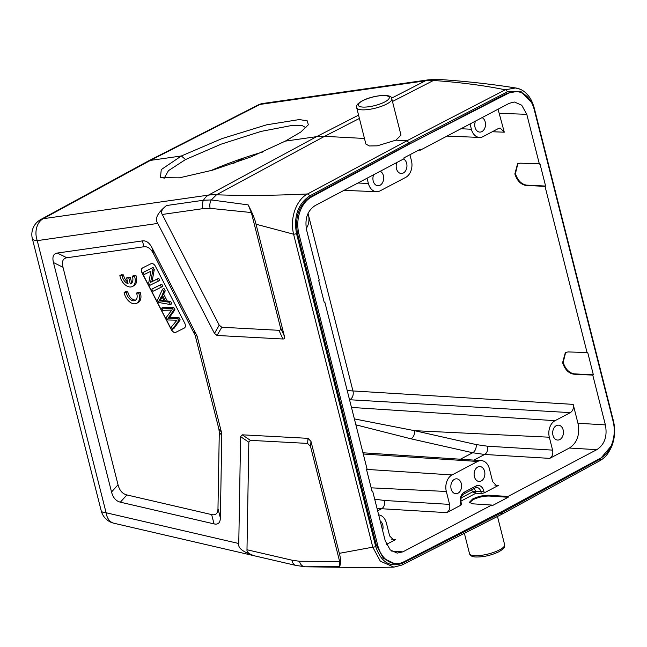 <?xml version="1.0" encoding="UTF-8"?>
<svg xmlns="http://www.w3.org/2000/svg" width="647" height="647" viewBox="0 0 647 647"><rect width="100%" height="100%" fill="white"/><g stroke="black" fill="none" stroke-linecap="round" stroke-linejoin="round"><path stroke-width="0.97" d="M438.375 79.403L433.441 80.471C459.831 82.315 483.778 85.42 505.275 89.787L406.987 140.739L395.932 140.148L400.994 135.15L391.815 98.878A18.116 4.966 165.8 0 1 386.785 103.989A18.116 4.966 165.8 0 1 385.636 104.563A18.116 4.966 165.8 0 1 367.415 109.618A18.116 4.966 165.8 0 1 356.699 107.766L365.87 144.03L369.316 145.963L377.225 145.842L395.932 140.148M519.945 89.173L515.562 87.976M515.546 87.976L505.275 89.787A2.127 1.375 -117.4 0 1 507.256 91.85L520.746 91.276L531.389 102.323M507.256 91.85L408.969 142.809L406.987 140.739L307.551 193.963A2.127 1.334 61.8 0 1 309.525 196.025L408.969 142.809L409.268 143.998L310.325 196.955C298.89 204.824 294.636 217.085 297.563 233.745L376.408 545.324L383.364 558.28L394.46 563.569M516.322 91.559L507.062 93.297L409.559 144.014L508.227 93.362A28.557 20.599 -86.9 0 1 516.322 91.559A28.557 20.599 -86.9 0 1 534.285 109.804L613.13 421.383A28.557 20.599 -86.9 0 1 600.537 458.181L502.468 511.187L403.809 561.839A28.557 20.599 -86.9 0 1 395.713 563.642A28.557 20.599 -86.9 0 1 377.743 545.397L298.906 233.818A28.557 20.599 -86.9 0 1 311.49 197.011L409.559 144.014M502.209 511.316L502.476 512.359L501.506 514.268M364.463 138.466L324.559 136.331L316.553 136.663L285.303 141.127L300.823 132.02L308.312 124.806L307.317 120.892L299.391 119.549L266.653 124.814L221.97 138.604L181.37 155.976L150.395 160.399L260.118 104.418A17.048 10.773 -117 0 0 257.894 105.113L148.163 161.095L150.395 160.399L43.155 218.726L208.463 195.119L316.553 136.663L358.559 115.117M278.962 330.31L282.901 338.996C284.34 339.044 284.834 338.09 284.356 336.133L256.034 224.226L293.584 234.206C289.29 215.734 297.927 198.686 307.551 193.963C274.757 195.548 244.396 195.823 216.478 194.787L211.294 199.931L248.189 204.889L251.343 212.54L280.418 327.447C280.887 329.42 280.402 330.374 278.962 330.31L221.792 327.253L219.22 325.174L161.782 213.526C160.949 211.237 162.534 208.577 166.514 205.536C157.367 212.976 154.447 218.937 157.771 223.425L214.472 333.399L217.044 335.469L221.792 327.253M339.699 566.546L339.618 561.418L299.432 561.264L291.983 560.189A8.524 5.766 -76.9 0 0 295.873 565.421L305.505 566.804L339.699 566.546C340.92 562.744 340.791 558.345 339.319 553.347L372.777 547.168L380.331 561.184L393.829 567.096M613.121 421.367A2.127 0.582 -14.2 0 0 613.429 420.938C615.532 429.851 614.893 438.504 611.496 446.891C607.865 454.356 605.576 457.251 599.704 460.842L502.007 514.163L401.949 565.041L393.845 567.128M238.767 543.512C237.675 548.082 243.151 552.247 255.193 555.991L113.88 523.229A17.048 11.525 103.1 0 1 106.1 512.756L238.767 543.512L240.603 436.668L242.188 434.816L308.037 438.334L310.997 441.44L339.319 553.347M339.618 561.418L310.544 446.511L307.584 443.413L250.413 440.356L248.828 442.208L246.984 549.756C246.636 552.198 249.378 554.277 255.193 555.991L295.905 565.429L304.082 566.61C301.817 565.996 300.265 564.216 299.432 561.264M282.901 338.996L217.044 335.469M120.366 502.185L214.052 523.9C218.136 524.798 220.239 522.792 220.368 517.891L221.792 435.35L221.371 431.978L197.125 336.133L152.013 247.752C149.368 242.706 146.173 240.417 142.437 240.894L57.324 253.05C53.361 253.681 52.075 256.851 53.466 262.545L111.535 492.003C113.023 497.705 115.967 501.101 120.366 502.185L126.869 494.939L211.65 514.6C215.742 515.489 217.845 513.483 217.974 508.582L219.284 432.325L218.872 428.953L195.232 335.542L153.46 253.632C150.816 248.577 147.621 246.289 143.885 246.766L66.851 257.773C62.888 258.404 61.602 261.574 62.994 267.268L118.029 484.765C119.525 490.466 122.469 493.855 126.869 494.939M256.034 224.226C255.088 219.665 252.476 213.211 248.189 204.889M162.146 214.48L203.029 208.641L210.129 208.342L251.343 212.54M163.974 178.572L168.455 170.654L185.552 159.534L221.266 144.119L261.04 131.414L292.622 125.316L301.995 125.453L306.015 127.782M185.552 159.534L181.37 155.976L161.265 169.595L160.44 177.674L179.348 177.844L212.604 170.169L251.319 156.76L285.303 141.127M210.396 170.808A75.44 12.9 160.4 0 1 262.512 152.094M367.059 178.216L368.402 183.513A12.794 9.228 -86.9 0 0 376.53 191.69A12.794 9.228 -86.9 0 0 380.153 190.841L405.758 177.351A12.794 9.228 -86.9 0 0 411.468 160.82L409.931 154.73M373.659 174.739A7.457 5.378 93.1 0 0 373.206 180.982A7.457 5.378 93.1 0 0 377.897 185.746A7.457 5.378 93.1 0 0 383.388 175.62A7.457 5.378 93.1 0 0 380.25 171.261M396.935 162.47A7.457 5.378 93.1 0 0 396.482 168.721A7.457 5.378 93.1 0 0 401.172 173.485A7.457 5.378 93.1 0 0 406.664 163.351A7.457 5.378 93.1 0 0 403.526 159M514.147 102.048L509.173 103.342L420.348 150.136L420.146 149.344L403.849 157.933L404.051 158.725L315.226 205.52C307.39 210.679 304.535 218.937 306.654 230.3L319.254 280.086L318.672 280.394L324.301 302.65L324.883 302.343L367.019 468.84L366.437 469.148L372.065 491.397L372.648 491.089L385.248 540.876L390.198 549.877L397.145 553.12L402.863 551.859L391.637 551.074M420.348 150.136L418.763 150.072M306.257 228.431A12.794 9.228 -86.9 0 0 308.473 215.087L308.101 213.615M324.22 302.303L324.883 302.343M371.976 491.049L372.648 491.089M592.773 375.114L573.752 374.184C568.527 373.279 564.815 369.437 562.607 362.66L565.349 352.518L568.115 351.936L587.727 352.55L593.356 374.807L592.773 375.114L605.374 424.893C607.501 436.264 604.646 444.521 596.809 449.673L507.984 496.475L508.178 497.268L491.89 505.857L491.688 505.056L402.863 551.859M587.144 352.858L545.017 186.36L525.987 185.438C520.762 184.532 517.05 180.691 514.85 173.906L517.584 163.764L520.358 163.181L539.97 163.804L545.599 186.053L545.017 186.36M539.388 164.103L526.787 114.325L521.7 105.202L514.551 102.056M378.673 514.899A12.794 9.228 -86.9 0 1 386.396 523.051L389.664 535.959L393.635 540.043L395.535 539.622L391.799 539.355M386.437 544.41L395.535 539.622M382.595 530.411A7.457 5.378 93.1 0 0 382.757 524.968A7.457 5.378 93.1 0 0 380.201 520.956M481.336 493.548L480.842 491.583L475.464 491.324L475.941 493.224L481.336 493.548L484.255 492.877L498.538 485.355L496.629 485.776L492.666 481.692L489.399 468.784A12.794 9.228 -86.9 0 0 481.433 460.615L362.951 452.779M549.732 458.375L569.376 448.031C577.213 442.872 580.068 434.614 577.941 423.251L573.169 404.375C573.873 408.16 572.918 410.918 570.306 412.632L555.037 420.679A12.794 9.228 -86.9 0 0 549.327 437.21L552.587 450.118C553.298 453.903 552.344 456.661 549.732 458.375L484.619 454.469L473.895 460.114M491.688 505.056L472.763 503.827L469.326 502.396L472.633 498.999C478.076 496.419 483.552 495.173 489.059 495.246L507.984 496.475M481.433 460.615A12.794 9.228 -86.9 0 0 477.648 461.457L452.043 474.947A12.794 9.228 -86.9 0 0 446.325 491.477L449.592 504.385C450.296 508.17 449.35 510.928 446.737 512.642L461.012 505.121L461.004 504.256M464.311 492.157A2.127 1.359 62.2 0 1 463.826 493.968L475.464 487.838A2.127 1.359 -117.8 0 0 475.949 486.026L464.311 492.157A8.5 6.13 93.1 0 0 460.51 503.14A2.127 0.582 165.8 0 0 461.109 502.541L461.594 504.474M451.129 488.946A7.457 5.378 93.1 0 0 455.828 493.71A7.457 5.378 93.1 0 0 461.311 483.576A7.457 5.378 93.1 0 0 456.62 478.812A7.457 5.378 93.1 0 0 451.129 488.946M474.405 476.677A7.457 5.378 93.1 0 0 479.103 481.449A7.457 5.378 93.1 0 0 484.587 471.315A7.457 5.378 93.1 0 0 479.896 466.552A7.457 5.378 93.1 0 0 474.405 476.677M460.874 501.166L475.941 493.224L472.52 491.922A4.165 3.009 -86.9 0 0 471.388 489.981M549.327 437.21L414.509 430.667A6.389 4.286 -77.3 0 1 411.055 438.836L472.698 452.746L484.619 454.469A6.389 4.561 -86.6 0 0 487.474 446.212L476.143 444.57L414.509 430.667L354.378 418.908M470.054 123.949L471.396 129.246A12.794 9.228 -86.9 0 0 479.532 137.423A12.794 9.228 -86.9 0 0 483.147 136.574L498.416 128.527L500.212 128.098L504.288 132.19L498.053 109.197M565.648 352.372L563.189 362.352C565.397 369.13 569.109 372.979 574.334 373.877L593.356 374.807M552.967 435.294A7.457 5.378 93.1 0 0 557.657 440.057A7.457 5.378 93.1 0 0 563.149 429.923A7.457 5.378 93.1 0 0 558.458 425.16A7.457 5.378 93.1 0 0 552.967 435.294M573.169 404.375L347.221 390.594M308.643 215.855L353.003 391.16A6.389 4.561 -86.6 0 1 350.148 399.417L349.437 399.353M475.496 121.086A7.457 5.378 93.1 0 0 475.035 127.33A7.457 5.378 93.1 0 0 479.734 132.093A7.457 5.378 93.1 0 0 485.226 121.96A7.457 5.378 93.1 0 0 482.088 117.608M376.999 508.299L381.617 508.736L377.646 510.831M517.883 163.618L515.433 173.598C517.632 180.384 521.345 184.225 526.569 185.131L545.599 186.053M508.178 497.268L489.261 496.039C483.754 495.966 478.279 497.219 472.836 499.791L469.512 502.776M184.702 323.104L155.409 266.281A4.262 2.709 -117.8 0 0 151.98 263.523A4.262 2.709 -117.8 0 0 151.034 263.709L142.542 267.947A4.262 2.709 -117.8 0 0 142.502 267.963A4.262 2.709 -117.8 0 0 142.065 272.945L171.358 329.76A4.262 2.709 -117.8 0 0 174.795 332.526A4.262 2.709 -117.8 0 0 175.741 332.34L184.233 328.102A4.262 2.709 -117.8 0 0 184.266 328.086A4.262 2.709 -117.8 0 0 184.702 323.104M135.87 299.965A7.44 4.731 -117.8 0 1 127.831 291.773L125.575 291.651L124.127 292.42A10.651 6.777 -117.8 0 0 136.687 303.322A10.651 6.777 -117.8 0 0 138.773 293.204L136.549 293.083A7.44 4.731 62.2 0 1 135.199 300.451A7.44 4.731 62.2 0 1 126.375 292.541L124.127 292.42M136.687 303.322L138.143 302.553A10.651 6.777 -117.8 0 0 140.229 292.436L138.005 292.315L136.549 293.083M127.605 281.922A7.44 4.731 -117.8 0 1 123.577 274.918L121.329 274.797L119.873 275.565A10.651 6.777 -117.8 0 0 132.441 286.475A10.651 6.777 -117.8 0 0 134.519 276.35L132.295 276.229A7.44 4.731 62.2 0 1 130.945 283.596A7.44 4.731 62.2 0 1 130.29 283.847L128.834 278.073L126.602 277.951L128.066 283.726A7.44 4.731 62.2 0 1 122.121 275.687L119.873 275.565M132.441 286.475L133.897 285.707A10.651 6.777 -117.8 0 0 135.975 275.582L133.751 275.468L132.295 276.229M131.729 283.006L130.29 277.304L128.057 277.183L126.602 277.951M184.33 328.045L175.887 332.267A4.262 2.709 62.2 0 1 174.941 332.453A4.262 2.709 62.2 0 1 171.504 329.687L142.211 272.864A4.262 2.709 62.2 0 1 142.583 267.923M163.78 291.66L162.195 294.862L165.729 301.712L169.231 302.238L170.42 304.543L171.876 303.775L170.687 301.47L167.185 300.952L163.651 294.094L165.236 290.891L163.958 288.425L162.502 289.193L163.78 291.66L165.236 290.891M151.673 268.182L152.821 270.414L150.589 282.359L157.261 279.027L158.337 281.113L159.793 280.345L158.717 278.259L152.045 281.591L154.277 269.645L153.129 267.421L143.181 272.419L153.129 267.421M162.874 286.322L161.75 284.146L151.81 289.152L160.302 284.915L161.418 287.09L162.874 286.322M172.417 308.409L173.493 310.503L168.074 318.203L177.585 318.437L178.726 320.653L172.482 329.242L173.93 328.474L180.181 319.885L179.041 317.669L169.53 317.434L174.949 309.735L173.865 307.64L163.06 307.382L161.604 308.15L172.417 308.409L173.865 307.64M169.231 302.238L170.687 301.47M170.42 304.543L158.677 302.481L157.472 300.135L162.502 289.193M162.195 294.862L163.651 294.094M165.729 301.712L167.185 300.952M161.071 300.992L164.492 301.551L161.621 295.986L158.992 300.912L161.071 300.992L162.526 300.224L160.448 300.143L162.162 297.03M163.926 300.451L162.526 300.224M158.992 300.912L160.448 300.143M157.261 279.027L158.717 278.259M158.337 281.113L149.845 285.351L148.697 283.119L150.921 271.174L144.257 274.506L143.181 272.419M152.821 270.414L154.277 269.645M150.589 282.359L152.045 281.591M160.302 284.915L161.75 284.146M161.418 287.09L152.927 291.328L151.81 289.152M168.074 318.203L169.53 317.434M179.041 317.669L177.585 318.437M178.726 320.653L180.181 319.885M172.482 329.242L171.334 327.018L176.987 320.184L167.694 319.966L166.344 317.345L171.779 310.075L162.729 310.334L161.604 308.15M173.493 310.503L174.949 309.735M127.831 291.773L126.375 292.541M140.229 292.436L138.773 293.204M123.577 274.918L122.121 275.687M130.29 277.304L128.834 278.073M131.527 283.2L130.29 283.847M135.975 275.582L134.519 276.35M613.429 420.938L534.236 107.976A2.127 0.582 165.8 0 1 533.904 108.421M610.946 446.309L600.165 459.046L502.476 512.359L402.442 563.222C389.931 567.791 381.018 562.211 375.689 546.489L296.496 233.518C293.552 216.551 297.895 204.056 309.525 196.025M599.72 460.834A2.127 1.367 -118.6 0 0 600.165 459.046M257.862 105.121A17.048 17.048 0 0 1 263.232 103.423A17.048 12.827 81.9 0 0 260.118 104.418L425.435 80.802A17.048 12.827 -98.1 0 1 428.54 79.807L438.245 79.395C465.517 81.215 491.283 84.07 515.554 87.952M392.478 101.49L433.441 80.471A85.242 54.38 -117.2 0 0 425.435 80.802L391.556 98.182M359.4 118.458L324.559 136.331L216.478 194.787A85.242 54.049 61.6 0 0 208.463 195.119A17.048 12.827 -98.1 0 0 203.498 200.255L211.294 199.931C209.838 202.503 209.45 205.309 210.129 208.342M362.7 100.738A15.981 4.383 165.8 0 1 363.711 100.236A15.981 4.383 165.8 0 1 385.143 95.619A15.981 4.383 165.8 0 1 384.811 101.927A15.981 4.383 165.8 0 1 383.792 102.428A15.981 4.383 165.8 0 1 362.36 107.046A15.981 4.383 165.8 0 1 362.7 100.738M402.442 563.222A2.127 1.351 63 0 1 401.965 565.025M296.496 233.518A2.127 0.582 165.8 0 1 293.584 234.206L372.777 547.168A2.127 0.582 -14.2 0 0 375.689 546.489M469.512 553.614A18.116 4.966 -14.2 0 0 480.956 555.385A18.116 4.966 -14.2 0 0 499.597 549.837A18.116 4.966 -14.2 0 0 500.349 549.432A18.116 4.966 -14.2 0 0 504.636 544.725C504.417 547.249 505.703 547.475 499.12 551.64C491.21 555.441 483.228 557.221 475.181 556.978C471.825 556.663 469.932 555.538 469.512 553.614L464.376 533.298M310.544 446.511L310.997 441.44M40.745 219.519A17.048 10.918 61.5 0 1 43.155 218.726A17.048 12.827 81.9 0 0 37.243 240.635L106.1 512.756A17.048 4.675 -14.2 0 1 101.207 510.806L32.35 238.686A17.048 4.675 165.8 0 0 37.243 240.635L157.771 223.425M284.356 336.133L280.418 327.447M203.029 208.641A8.524 6.413 -98.1 0 1 203.498 200.255L166.514 205.536M219.22 325.174L214.472 333.399M357.961 183.004L368.402 183.513M508.227 93.362L507.062 93.297M376.408 545.324L377.743 545.397M298.906 233.818L297.563 233.745M310.325 196.955L311.49 197.011M498.538 485.355L494.793 485.088M569.376 448.031L596.809 449.673M449.592 504.385L384.472 500.479A6.389 4.561 -86.6 0 1 381.617 508.736L446.737 512.642M475.464 487.838L476.79 487.514A6.365 4.594 93.1 0 1 480.842 491.583A2.127 0.582 165.8 0 0 483.754 490.895L484.255 492.877M483.754 490.895A8.5 6.13 93.1 0 0 475.949 486.026M461.012 505.121L460.51 503.14M474.049 488.582A6.3 4.545 -86.9 0 1 475.464 491.324A2.127 0.582 -14.2 0 0 472.609 491.979M461.133 497.923L472.52 491.922M384.472 500.479L374.694 499.177M446.325 491.477L371.16 487.83M366.493 469.382L452.043 474.947M477.648 461.457L363.266 454.016M355.882 424.836L411.055 438.836M460.397 459.224L472.698 452.746A6.389 4.286 102.7 0 0 476.143 444.57M351.475 407.432L555.037 420.679M349.534 399.741L570.306 412.632M605.374 424.893L577.941 423.251M492.31 131.745L504.288 132.19M499.516 113.314L526.787 114.325M574.334 373.877L573.752 374.184M552.587 450.118L487.474 446.212M243.911 157.9L233.252 163.521M460.955 128.737L471.396 129.246M526.569 185.131L525.987 185.438M489.059 495.246L489.261 496.039M308.037 438.334L307.584 443.413M291.983 560.189L246.984 549.756M240.603 436.668L248.828 442.208M250.413 440.356L242.188 434.816M211.65 514.6L214.052 523.9M118.029 484.765L111.535 492.003M53.466 262.545L62.994 267.268M142.437 240.894L143.885 246.766M66.851 257.773L57.324 253.05M153.46 253.632L152.013 247.752M195.815 332.712L193.93 332.121M195.232 335.542L197.125 336.133M221.371 431.978L218.872 428.953M219.284 432.325L221.792 435.35M220.368 517.891L217.974 508.582M170.776 317.418L169.32 318.187M263.232 103.423L428.54 79.807M534.236 107.976C532.521 102.153 530.435 97.915 527.976 95.271C524.636 91.138 520.503 88.704 515.562 87.952M391.815 98.878C392.357 93.225 373.222 95.069 362.207 100.843C355.664 104.976 356.901 105.226 356.699 107.766M305.53 566.804L366.129 567.605L393.829 567.128M497.486 516.46L504.636 544.725M40.761 219.511A17.048 17.048 0 0 0 32.35 238.686M101.207 510.806A17.048 17.048 0 0 0 113.88 523.229M40.729 219.527L147.969 161.192M376.53 191.69L344.002 190.364M394.508 563.577L395.713 563.642M461.109 502.541C460.551 498.327 461.465 495.465 463.826 493.968M479.532 137.423L446.996 136.096M295.873 565.421L255.12 555.975"/></g></svg>
